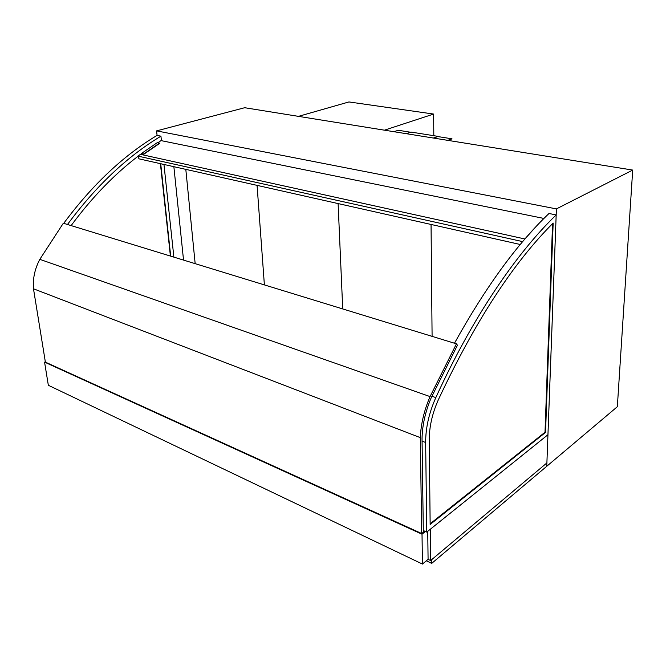 <?xml version="1.0" encoding="UTF-8"?>
<svg xmlns="http://www.w3.org/2000/svg" width="666" height="666" viewBox="0 0 666 666"><rect width="100%" height="100%" fill="white"/><g stroke="black" fill="none" stroke-linecap="round" stroke-linejoin="round"><path stroke-width="1" d="M156.585 130.877L244.68 107.717L632.7 170.071L617.34 406.718L546.769 466.275L556.41 208.908L156.585 130.877L157.076 135.398L160.939 136.172C127.273 156.385 96.12 185.822 67.491 224.484M183.533 260.09L173.868 166.683M632.7 170.071L556.41 208.908M424.683 531.152L421.695 533.541L45.38 362.121L33.483 288.794C32.692 278.663 34.807 268.848 39.827 259.34L63.337 223.21L456.443 343.831L457.434 345.238L431.318 397.51C425.408 411.388 422.319 425.058 422.036 438.511L423.335 532.234M430.619 560.547L546.894 462.92L556.177 214.927C516.325 253.313 472.361 317.615 435.83 397.602C429.037 412.837 425.641 427.805 425.649 442.515L426.756 532.092L547.952 434.732L430.286 529.262L430.619 560.547L428.08 559.348L427.747 531.302M425.416 531.485L422.019 534.207L44.572 362.129L48.335 385.273L422.444 564.06L422.019 534.207M428.08 559.348L422.444 564.06M45.321 361.813L44.572 362.129M298.46 116.359L348.934 101.94L433.633 114.061L433.807 135.706M384.424 130.178L433.633 114.061M421.695 533.541L420.304 437.629C420.904 424.042 424.15 410.373 430.053 396.595L39.827 259.34M430.053 396.595L456.443 343.831M420.304 437.629L33.483 288.794M160.406 163.661L170.413 256.06M71.129 225.599C91.75 197.702 114.036 174.6 137.995 156.285M140.526 154.362L141.467 153.663M145.929 150.416L154.204 144.747M157.492 142.624L158.408 142.399M160.714 163.728L170.704 256.152M63.728 223.326C92.316 184.832 123.426 155.519 157.076 135.398M173.876 257.126L163.961 164.46M161.422 140.684L160.939 136.172M552.564 223.659L545.013 432.234L430.144 523.776M430.153 524.458L429.237 440.01C429.245 426.814 432.284 413.386 438.37 399.725C474.891 321.811 513.153 262.92 553.163 223.06L545.537 432.417L430.153 524.458M545.537 432.417L545.013 432.234M556.177 214.927L549.009 213.495C517.257 243.664 485.747 286.913 454.478 343.231M426.756 532.092L423.31 530.527M543.947 218.456L161.022 140.601L157.942 142.715M140.851 154.429L141.725 153.829L143.756 154.279L159.698 143.332L157.351 142.591L141.408 153.513L143.648 154.004L159.599 143.057M525.998 237.795L533.008 229.912M141.575 153.929L141.408 153.513M522.71 241.625L137.912 156.094L139.003 158.849L520.288 244.505M137.912 156.094L140.459 154.346L524.966 238.986M431.726 563.369L431.685 559.656L546.894 462.92L546.769 466.275L431.726 563.369L426.332 560.805M431.052 224.459L432.092 336.363L431.052 224.459M338.112 203.58L342.724 308.941L338.112 203.58M257.076 185.373L264.385 284.898L257.076 185.373M448.385 140.451L451.998 138.819L438.028 136.597M447.768 140.359L451.998 138.819M410.597 132.234L398.26 130.27L393.939 131.701M433.974 138.137L438.028 136.372L411.039 132.084L406.302 133.691M433.341 138.037L438.028 136.372M185.814 169.364L195.163 263.661M435.83 397.602L431.901 396.22M425.649 442.515L422.077 441.133"/></g></svg>
